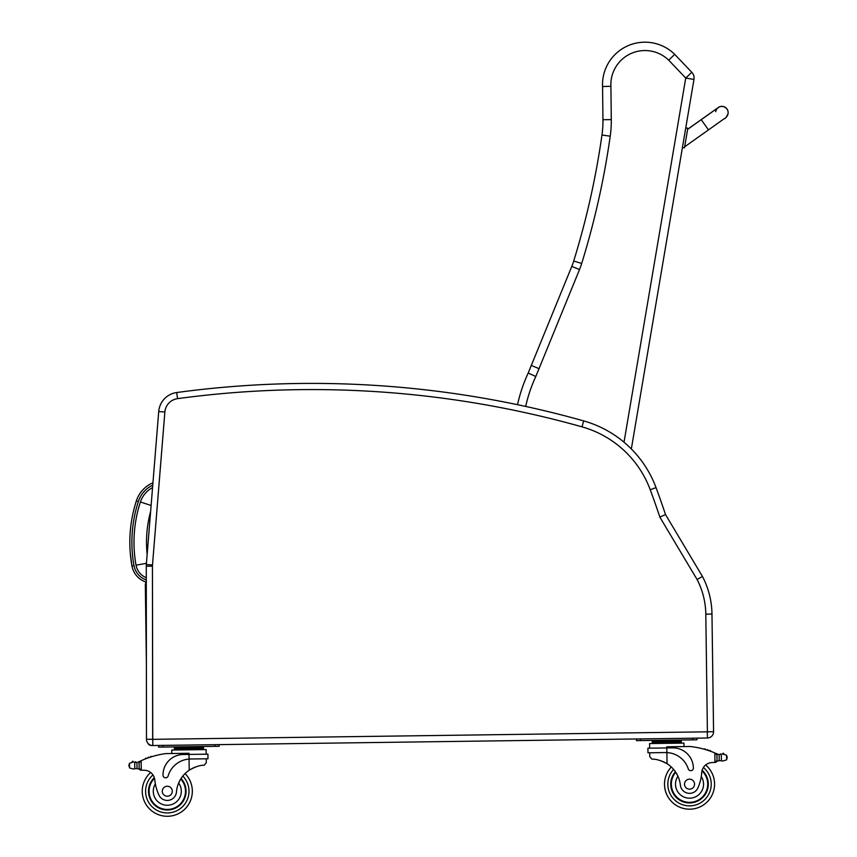 <?xml version="1.0" encoding="UTF-8"?>
<svg xmlns="http://www.w3.org/2000/svg" width="857" height="857" viewBox="0 0 857 857"><rect width="100%" height="100%" fill="white"/><g stroke="black" fill="none" stroke-linecap="round" stroke-linejoin="round"><path stroke-width="1.29" d="M152.557 487.601A25.174 25.174 0 0 0 140.409 501.966L151.111 505.48M713.57 731.664L707.314 731.824L707.4 738.006A6.256 6.256 0 0 0 713.57 731.664L711.974 614.051A83.472 83.472 0 0 0 702.472 576.493L665.503 514.543A838.36 838.36 0 0 0 656.023 487.601A108.518 108.518 0 0 0 583.681 420.905A1003.751 1003.751 0 0 0 176.703 392.538A20.868 20.868 0 0 0 158.716 411.531L146.333 564.484A20.868 20.868 0 0 0 146.268 566.198L146.483 739.27A6.256 6.256 0 0 0 152.825 745.526L151.678 745.536A4.178 4.178 0 0 1 147.865 743.19A4.178 4.178 0 0 0 151.678 745.536L151.721 745.44M146.386 663.179L145.326 584.924A4.178 4.178 0 0 1 146.279 582.214A4.178 4.178 0 0 0 145.326 584.924L146.29 585.395M665.503 514.543L659.858 517.135L697.084 579.503A77.291 77.291 0 0 1 705.804 614.137L707.4 731.739M705.804 614.137L711.974 614.051A83.472 83.472 0 0 0 702.472 576.493L697.084 579.503M707.314 731.824L152.75 739.345L152.825 745.526L707.4 738.006M159.295 480.948L164.865 412.024L158.716 411.531A20.868 20.868 0 0 1 176.703 392.538L177.538 398.655A997.58 997.58 0 0 1 582.01 426.85A102.337 102.337 0 0 1 650.238 489.754A832.19 832.19 0 0 1 659.858 517.135M525.673 406.432A148.025 148.025 0 0 1 535.807 376.491L579.525 269.548L571.79 266.398A66.782 66.782 0 0 0 573.719 260.999A812.061 812.061 0 0 0 601.968 135.01A100.162 100.162 0 0 0 602.953 119.723L611.298 119.626L610.902 86.289A34.098 34.098 0 0 1 668.728 60.194L674.673 54.323L668.728 60.194L685.739 78.051L691.781 72.299A8.345 8.345 0 0 1 693.966 79.455A8.345 8.345 0 0 0 691.781 72.299L674.673 54.323A42.443 42.443 0 0 0 602.557 86.536A42.443 42.443 0 0 1 674.673 54.323A42.443 42.443 0 0 0 602.557 86.536L602.953 119.723A100.162 100.162 0 0 1 601.968 135.01A812.061 812.061 0 0 1 573.719 260.999A66.782 66.782 0 0 1 571.79 266.398L528.191 373.052A156.37 156.37 0 0 0 517.51 404.686A156.37 156.37 0 0 1 528.191 373.052A156.37 156.37 0 0 0 517.51 404.686M631.341 448.95L693.966 79.455L685.739 78.051L624.014 442.212M535.807 376.491L528.191 373.052M539.214 368.746L531.522 365.5M610.902 86.289L602.557 86.536M715.766 753.324A88.732 88.732 0 0 1 717.095 753.914A7.027 7.027 0 0 0 717.866 754.214A0.653 0.653 0 0 0 717.02 754.846L717.03 756.035A79.53 79.53 0 0 0 716.966 756.003L717.03 760.427L716.955 755.103L714.834 752.928L714.963 762.43L717.03 760.427A1.971 1.971 0 0 1 715.081 762.43M722.612 754.053A0.653 0.653 0 0 1 723.126 753.271A0.653 0.653 0 0 1 723.886 753.796A3.289 3.289 0 0 0 722.644 754.031L726.565 755.188L727.164 757.042L726.629 759.827L722.74 761.08L721.412 760.737L722.74 761.08M720.694 754.514A7.027 7.027 0 0 0 721.326 754.428L719.109 754.492L719.194 760.727L721.412 760.737L719.194 760.727A7.027 7.027 0 0 0 717.962 761.037A0.653 0.653 0 0 1 717.095 760.427M664.496 784.498A25.046 25.046 0 0 0 700.265 806.78A25.046 25.046 0 0 0 705.632 764.98A25.046 25.046 0 0 1 700.265 806.78A25.046 25.046 0 0 1 664.496 784.498A25.046 25.046 0 0 0 700.265 806.78A25.046 25.046 0 0 0 705.632 764.98A25.046 25.046 0 0 1 700.265 806.78A25.046 25.046 0 0 1 664.496 784.498A25.046 25.046 0 0 0 700.265 806.78A25.046 25.046 0 0 0 705.632 764.98A25.046 25.046 0 0 1 700.265 806.78A25.046 25.046 0 0 1 671.299 766.994A25.046 25.046 0 0 0 664.496 784.498A25.046 25.046 0 0 1 671.299 766.994A25.046 25.046 0 0 0 664.496 784.498A25.046 25.046 0 0 1 671.299 766.994A25.046 25.046 0 0 0 664.496 784.498M135.342 762.451A7.027 7.027 0 0 1 134.71 762.376L136.927 762.387A7.027 7.027 0 0 0 138.92 761.755A88.732 88.732 0 0 1 140.227 761.134L141.148 760.705L139.091 762.944L139.166 768.268L139.102 763.844A79.53 79.53 0 0 0 139.038 763.876L139.102 768.268A0.653 0.653 0 0 1 138.256 768.9A7.027 7.027 0 0 0 137.013 768.622L134.785 768.686L137.013 768.622L136.927 762.387L134.699 762.376A0.653 0.653 0 0 1 135.995 762.473M133.478 769.072L134.785 768.686L133.478 769.072L129.557 767.926L128.936 765.151L129.493 763.287L133.381 762.023A3.289 3.289 0 0 0 132.128 761.819A0.653 0.653 0 0 1 132.878 761.273A0.653 0.653 0 0 1 133.413 762.044M196.178 747.208L174.346 747.508L174.378 750.004L174.367 748.761L203.473 748.365L203.452 747.111L196.178 747.208L196.199 748.461M192.332 790.904A25.046 25.046 0 0 1 157.174 814.15A25.046 25.046 0 0 1 150.682 772.5A25.046 25.046 0 0 0 157.174 814.15A25.046 25.046 0 0 0 192.332 790.904A25.046 25.046 0 0 1 157.174 814.15A25.046 25.046 0 0 1 150.682 772.5A25.046 25.046 0 0 0 157.174 814.15A25.046 25.046 0 0 0 192.332 790.904A25.046 25.046 0 0 1 157.174 814.15A25.046 25.046 0 0 1 150.682 772.5A25.046 25.046 0 0 0 157.174 814.15A25.046 25.046 0 0 0 185.058 773.592A25.046 25.046 0 0 1 192.332 790.904A25.046 25.046 0 0 0 185.058 773.592A25.046 25.046 0 0 1 192.332 790.904A25.046 25.046 0 0 0 185.058 773.592A25.046 25.046 0 0 1 192.332 790.904M649.777 756.731L649.724 752.778L649.777 756.731L652.016 759.195C655.798 758.884 660.811 760.395 667.046 763.716A29.095 29.095 0 0 1 680.383 785.151A9.202 9.202 0 0 0 698.187 787.272A46.01 46.01 0 0 0 701.722 772.532A10.734 10.734 0 0 1 711.653 762.58A59.144 59.144 0 0 1 714.963 762.43A59.144 59.144 0 0 0 711.653 762.58M660.929 760.77L661.808 761.091M663.007 761.573L664.346 762.194M665.535 762.816L667.046 763.716L666.896 752.585L665.45 752.564L666.896 752.585L666.832 747.936L647.903 748.193L647.967 752.8L665.45 752.564M666.896 752.585A23.653 23.653 0 0 1 688.278 768.911A2.625 2.625 0 0 0 693.388 768.065A20.482 20.482 0 0 0 672.627 747.861L666.832 747.936L666.821 746.801L690.099 746.49A88.732 88.732 0 0 1 714.834 752.928M727.164 757.042L727.175 757.963M717.866 754.214A7.027 7.027 0 0 0 719.109 754.492L721.326 754.428A0.653 0.653 0 0 0 720.041 754.546M652.188 741.026L681.294 740.63L681.304 741.883L652.198 742.28L652.188 741.026M674.02 740.727L674.031 741.98M659.462 740.93L659.483 742.173M681.326 743.137L681.315 741.883M705.493 749.586A0.653 0.653 0 0 0 704.272 749.232M708 750.368A0.653 0.653 0 0 0 706.789 749.982M710.507 751.235A0.653 0.653 0 0 0 709.296 750.807M649.66 748.172L649.595 743.565L683.95 743.094L683.993 746.565M692.81 739.87L696.987 739.816L696.966 738.145L692.788 738.198L692.81 739.87L640.65 740.577L640.629 738.905L636.451 738.97L636.472 740.641L640.65 740.577M675.412 771.771A18.779 18.779 0 0 0 697.266 801.274A18.779 18.779 0 0 0 702.14 770.239M701.722 772.532L701.272 776.496A14.023 14.023 0 0 1 693.624 797.578A14.023 14.023 0 0 1 677.951 776.249L675.959 772.575M701.969 770.882A18.201 18.201 0 0 1 696.88 800.802A18.201 18.201 0 0 1 675.755 772.275M694.545 784.091A5.013 5.013 0 0 0 686.971 779.859A5.013 5.013 0 0 0 687.089 788.536A5.013 5.013 0 0 0 694.545 784.091M141.159 770.207L139.166 768.268A1.971 1.971 0 0 0 141.159 770.207L141.276 770.207A59.144 59.144 0 0 1 144.597 770.272A10.734 10.734 0 0 1 154.796 779.945A46.01 46.01 0 0 0 158.727 794.589A9.202 9.202 0 0 0 176.467 791.986A29.095 29.095 0 0 1 189.215 770.197C195.364 766.704 200.334 765.065 204.127 765.269L206.291 762.751L206.237 758.788L206.291 762.751M190.5 759.002L207.994 758.766L207.93 754.16L183.205 754.492A20.482 20.482 0 0 0 163.001 775.253A2.625 2.625 0 0 0 168.133 775.96A23.653 23.653 0 0 1 189.065 759.066L190.5 759.002L189.065 759.066L189.215 770.197L190.704 769.254M191.872 768.6L193.2 767.947M194.378 767.433L195.246 767.09M144.597 770.272A59.144 59.144 0 0 0 141.276 770.207L141.148 760.705A88.732 88.732 0 0 1 165.701 753.603L188.979 753.282L189.065 759.066M181.63 747.411L181.641 748.654M150.404 757.117A0.653 0.653 0 0 1 151.614 756.731M147.918 757.963A0.653 0.653 0 0 1 149.118 757.545M145.433 758.895A0.653 0.653 0 0 1 146.633 758.434M138.159 762.077A0.653 0.653 0 0 1 139.027 762.687L139.102 768.268M128.936 765.151L128.957 766.072M171.807 753.517L171.764 750.046L206.119 749.575L206.173 754.181M214.957 744.679L219.124 744.626L219.156 746.297L214.978 746.351L214.957 744.679M162.809 747.058L162.787 745.386L158.62 745.451L158.641 747.122L214.978 746.351M181.063 778.477A18.779 18.779 0 0 1 160.034 808.558A18.779 18.779 0 0 1 154.314 777.663M176.467 791.986A29.095 29.095 0 0 1 178.652 783.019L180.548 779.292A29.095 29.095 0 0 0 178.652 783.019A14.023 14.023 0 0 1 171.7 804.552A14.023 14.023 0 0 1 155.353 783.898L154.796 779.945A10.734 10.734 0 0 0 154.592 778.702L154.796 779.945M149.097 791.493A18.201 18.201 0 0 1 154.496 778.306A18.201 18.201 0 0 0 173.982 808.172A18.201 18.201 0 0 0 180.741 778.992A18.201 18.201 0 0 1 173.982 808.172A18.201 18.201 0 0 1 149.097 791.493M162.284 791.311A5.013 5.013 0 0 0 169.857 795.542A5.013 5.013 0 0 0 169.74 786.876A5.013 5.013 0 0 0 162.284 791.311M728.054 113.713A6.256 6.256 9.6 0 0 717.63 108.036A6.256 6.256 9.6 0 1 728.064 113.67L728.043 113.745A6.256 6.256 9.6 0 1 725.675 117.677M684.486 147.833L682.429 147.49L684.486 147.833L687.796 128.325L685.739 127.972L687.817 128.239L685.761 127.886M717.223 108.507A6.256 6.256 9.6 0 1 728.043 113.745C726.447 117.163 725.258 118.759 724.476 118.534L684.668 146.804M715.702 111.656A6.256 6.256 9.6 0 1 717.009 108.764M130.243 552.861L131.935 565.92L133.971 565.556C130.146 543.852 131.603 522.502 138.341 501.516L136.37 500.874A29.352 29.352 0 0 1 152.942 482.812A29.352 29.352 0 0 0 136.37 500.874C129.536 522.192 128.057 543.874 131.935 565.92A20.814 20.814 0 0 0 146.279 582.128M140.409 501.966A129.835 129.739 -173.6 0 0 136.038 565.181A16.637 16.637 0 0 0 146.279 577.704M147.147 554.415A117.313 117.216 -173.6 0 1 150.618 511.5M136.038 565.181L146.429 563.317M656.023 487.601L650.238 489.754M583.681 420.905L582.01 426.85M146.333 564.484L152.492 564.977L164.865 412.024A14.687 14.687 0 0 1 177.538 398.655M146.268 566.198L152.439 566.188A14.687 14.687 0 0 1 152.492 564.977M146.483 739.27L152.664 739.27L152.439 566.188L152.75 739.345M158.716 411.531A20.868 20.868 0 0 1 176.703 392.538M601.968 135.01L610.227 136.188A108.518 108.518 0 0 0 611.298 119.626M573.719 260.999L581.689 263.474A820.417 820.417 0 0 0 610.227 136.188M579.525 269.548A75.127 75.127 0 0 0 581.689 263.474M673.613 769.415A21.704 21.704 0 0 0 667.828 784.455A21.704 21.704 0 0 1 673.613 769.415A21.704 21.704 0 0 0 698.884 803.748A21.704 21.704 0 0 0 703.404 767.476A21.704 21.704 0 0 1 698.884 803.748A21.704 21.704 0 0 1 667.828 784.455A21.704 21.704 0 0 0 698.884 803.748A21.704 21.704 0 0 0 703.404 767.476M182.809 776.067A21.704 21.704 0 0 1 188.99 790.947A21.704 21.704 0 0 0 182.809 776.067A21.704 21.704 0 0 1 158.481 811.076A21.704 21.704 0 0 1 152.975 774.932A21.704 21.704 0 0 0 158.481 811.076A21.704 21.704 0 0 0 188.99 790.947A21.704 21.704 0 0 1 158.481 811.076A21.704 21.704 0 0 1 152.975 774.932M726.565 755.188L726.629 759.827M721.326 754.428L721.412 760.737M134.699 762.376L134.785 768.686M129.493 763.287L129.557 767.926M687.625 129.353L701.24 119.68L708.482 129.889M687.635 129.268L718.423 107.414M138.341 501.516A27.274 27.274 0 0 1 152.75 485.158M146.279 579.953A18.747 18.747 0 0 1 133.971 565.556M652.22 743.522L652.198 742.28M676.28 740.694L677.898 740.073M657.201 740.951L655.562 740.373M203.495 749.618L203.473 748.365M179.359 747.433L177.731 746.854M198.438 747.175L200.067 746.554M701.24 119.68L718.198 107.628M726.993 109L724.679 107.029M723.94 106.707L723.115 106.482M722.815 106.429L722.097 106.364M721.637 106.375L720.448 106.536M720.201 106.6L718.466 107.382"/></g></svg>
